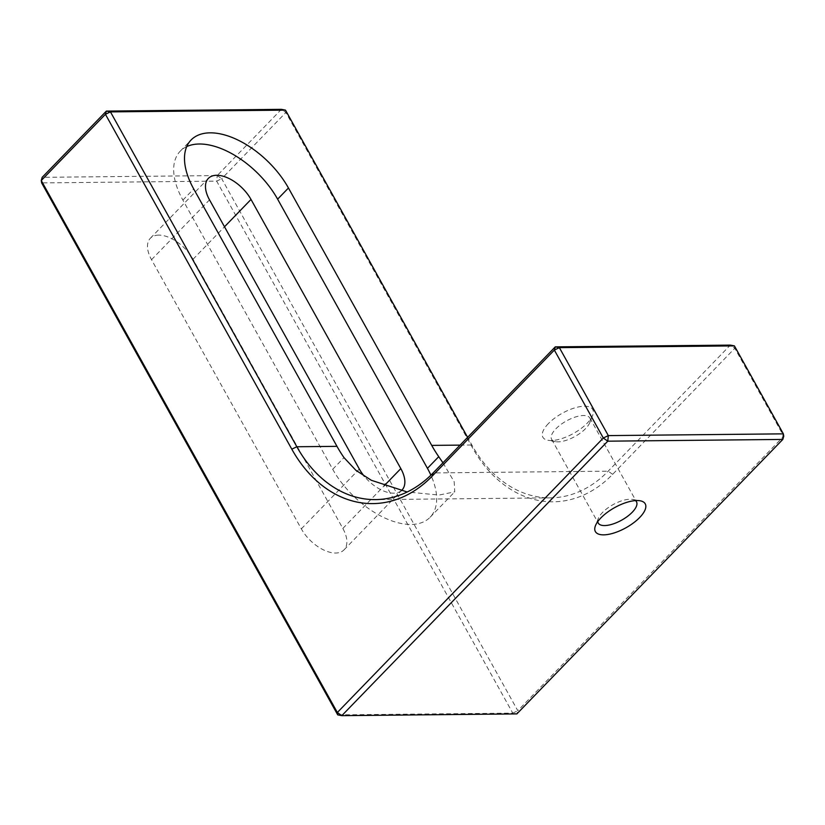 <?xml version="1.0" encoding="UTF-8"?>
<svg xmlns="http://www.w3.org/2000/svg" width="825" height="825" viewBox="0 0 825 825"><rect width="100%" height="100%" fill="white"/><g stroke="black" fill="none" stroke-linecap="round" stroke-linejoin="round"><path stroke-width="0.62" stroke-dasharray="4.12 3.09" d="M548.408 423.576A28.524 11.55 150.9 0 0 547.955 440.292A28.524 11.55 150.9 0 0 587.204 423.184A28.524 11.55 150.9 0 0 592.639 415.418A28.524 11.55 150.9 0 0 579.439 406.746A28.524 11.55 150.9 0 0 548.408 423.576M585.647 428.536A21.883 8.869 -29.1 0 1 555.524 441.653A21.883 8.869 -29.1 0 1 551.626 439.323A21.883 8.869 -29.1 0 1 555.864 428.835A21.883 8.869 -29.1 0 1 575.479 416.986A21.883 8.869 -29.1 0 1 589.875 418.038A21.883 8.869 -29.1 0 1 589.813 422.575A21.883 8.869 -29.1 0 1 585.647 428.536M635.477 500.6A21.883 8.869 150.9 0 0 632.579 499.424A21.883 8.869 150.9 0 0 602.467 512.542A21.883 8.869 150.9 0 0 598.29 518.502A21.883 8.869 150.9 0 0 597.774 521.586M186.708 146.613A69.64 38.053 44.1 0 0 180.242 151.181A69.64 38.053 44.1 0 0 182.892 200.114L332.702 469.281A69.64 38.053 44.1 0 0 430.093 517.275A69.64 38.053 44.1 0 0 430.887 475.169M158.709 235.115A30.515 16.675 44.1 0 0 150.367 238.25A30.515 16.675 44.1 0 0 151.522 259.689L301.331 528.856A30.515 16.675 44.1 0 0 344.004 549.883A30.515 16.675 44.1 0 0 342.839 528.443L193.029 259.277A30.515 16.675 44.1 0 0 158.709 235.115M401.208 490.751A30.515 16.675 -135.9 0 1 364.392 476.376M285.481 110.127L285.873 112.499L472.261 447.367A136.63 100.155 -90.6 0 0 612.645 474.334L734.797 348.263L783.75 436.219L517.791 710.696L221.698 178.726L285.873 112.499L281.397 109.343L217.222 175.57L42.188 177.323L41.642 182.903L216.676 181.139L512.768 713.12L337.724 714.873M734.405 345.892L734.797 348.263L730.321 345.108L608.169 471.178A132.65 97.237 89.4 0 1 550.512 497.857A132.65 97.237 89.4 0 1 471.869 444.995L467.61 437.343M442.942 462.804L454.193 481.759L454.73 491.844L438.972 495.062L407.21 491.989M217.222 175.57L221.698 178.726L216.676 181.139L217.222 175.57M512.768 713.12L517.791 710.696L516.852 713.903L512.768 713.12M182.892 200.114L193.71 188.946M151.522 259.689L209.509 199.846M193.029 259.277L224.503 226.792M301.331 528.856L359.318 469.012M342.839 528.443L384.151 485.812M612.645 474.334L608.169 471.178L433.125 472.931M460.082 445.118L471.869 444.995L472.261 447.367M332.702 469.281L344.004 457.617M555.524 441.653L547.955 440.292M598.29 518.502L595.464 525.659M551.626 439.323L598.228 523.04M180.242 151.181L191.07 140.013M150.367 238.25L208.343 178.417M344.004 549.883L401.981 490.04M550.512 497.857L375.468 499.61M430.093 517.275L454.73 491.844M589.875 418.038L636.477 501.755M632.579 499.424L640.148 500.785M589.813 422.575L592.639 415.418"/><path stroke-width="1.24" d="M639.695 517.502A28.524 11.55 -29.1 0 1 608.664 534.332A28.524 11.55 -29.1 0 1 595.464 525.659A28.524 11.55 -29.1 0 1 600.899 517.894A28.524 11.55 -29.1 0 1 640.148 500.785A28.524 11.55 -29.1 0 1 639.695 517.502M597.774 521.586A21.883 8.869 150.9 0 0 598.228 523.04A21.883 8.869 150.9 0 0 612.624 524.102A21.883 8.869 150.9 0 0 632.239 512.253A21.883 8.869 150.9 0 0 636.477 501.755A21.883 8.869 150.9 0 0 635.477 500.6M407.21 491.989L371.343 480.294L355.874 470.291L344.004 457.617A132.65 97.237 89.4 0 1 336.982 446.346L193.71 188.946A69.64 38.053 -135.9 0 1 191.07 140.013A69.64 38.053 -135.9 0 1 210.117 132.835A69.64 38.053 -135.9 0 1 288.451 187.997L431.722 445.397A132.65 97.237 -90.6 0 0 438.745 456.668L442.942 462.804M430.887 475.169A69.64 38.053 44.1 0 0 427.443 468.332L277.623 199.165A69.64 38.053 44.1 0 0 199.289 144.004A69.64 38.053 44.1 0 0 186.708 146.613M364.392 476.376A30.515 16.675 -135.9 0 1 359.318 469.012L209.509 199.846A30.515 16.675 -135.9 0 1 208.343 178.417A30.515 16.675 -135.9 0 1 216.697 175.271A30.515 16.675 -135.9 0 1 251.006 199.433L400.826 468.6A30.515 16.675 -135.9 0 1 401.981 490.04A30.515 16.675 -135.9 0 1 401.208 490.751M516.852 713.903L782.812 439.426L607.778 441.179L341.818 715.657L516.852 713.903M337.724 714.873L341.818 715.657L337.343 712.501L337.724 714.873L41.642 182.903L41.25 180.531L337.343 712.501L603.302 438.023L554.338 350.068L432.187 476.138A136.63 100.155 89.4 0 1 291.802 449.171L105.425 114.304L41.25 180.531L42.188 177.323L106.353 111.097L281.397 109.343L285.481 110.127L110.447 111.88L296.835 446.748A132.65 97.237 -90.6 0 0 375.468 499.61A132.65 97.237 -90.6 0 0 433.125 472.931L555.277 346.861L730.321 345.108L734.405 345.892L559.371 347.645L608.324 435.6L783.358 433.847L734.405 345.892M467.61 437.343L285.481 110.127M110.447 111.88L106.353 111.097L105.425 114.304L110.447 111.88M555.277 346.861L554.338 350.068L559.371 347.645L555.277 346.861M603.302 438.023L607.778 441.179L608.324 435.6L603.302 438.023M783.75 436.219L783.358 433.847L782.812 439.426L783.75 436.219M224.503 226.792L251.006 199.433M384.151 485.812L400.826 468.6M431.722 445.397L460.082 445.118M291.802 449.171L296.835 446.748L336.982 446.346M277.623 199.165L288.451 187.997M427.443 468.332L438.745 456.668M433.125 472.931L432.187 476.138"/></g></svg>
